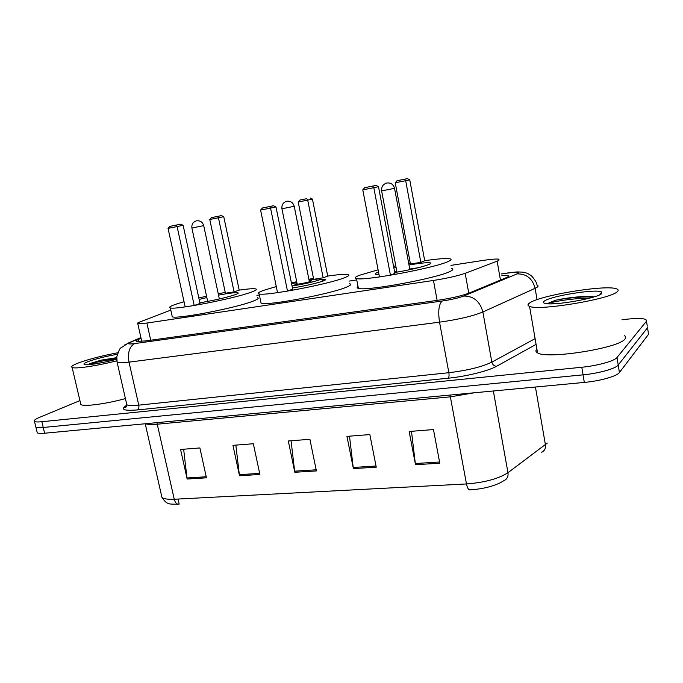 <?xml version="1.0" encoding="UTF-8"?>
<svg xmlns="http://www.w3.org/2000/svg" width="683" height="683" viewBox="0 0 683 683"><rect width="100%" height="100%" fill="white"/><g stroke="black" fill="none" stroke-linecap="round" stroke-linejoin="round"><path stroke-width="1.02" d="M170.818 310.099L139.648 322.052C137.556 322.888 136.933 323.443 137.787 323.699L146.888 323.05L433.457 280.457C447.049 278.305 457.619 275.923 465.174 273.294L497.139 261.179L498.735 260.488L499.017 259.181C496.456 258.78 490.846 259.241 482.189 260.547L450.934 265.38M356.748 279.928L349.141 281.097M259.378 294.962L256.902 295.346M141.065 338.307L138.376 339.477C136.258 340.407 135.644 341.039 136.515 341.372L145.59 340.937L437.444 300.349C451.113 298.309 461.717 295.867 469.255 293.033L507.93 276.957L508.143 275.471L501.843 275.326M621.965 319.772L625.321 319.371C635.745 318.201 642.609 318.235 645.93 319.482L646.502 321.189L616.988 357.533C614.546 361 597.48 365.746 581.796 367.249L41.842 421.727C37.924 422.111 35.473 422.017 34.5 421.445C33.424 420.6 35.14 419.225 39.64 417.322L79.92 400.597M648.295 332.647L648.551 334.269L619.413 372.551L618.209 365.046C615.784 368.607 598.735 373.396 583.06 374.847L43.234 427.481C39.307 427.848 36.856 427.737 35.883 427.14L35.644 426.175L35.883 427.14C36.856 427.737 39.307 427.848 43.234 427.481L583.06 374.847C598.735 373.396 615.784 368.607 618.209 365.046L647.527 327.738L618.209 365.046L616.988 357.533M647.279 326.167L646.502 321.189M161.401 495.013L161.939 497.369C163.715 498.914 167.822 499.538 174.259 499.247C175.164 502.637 176.684 504.327 178.826 504.302L178.476 504.319M500.733 482.54C492.452 486.612 482.172 489.062 469.904 489.882C468.444 489.865 467.3 487.884 466.472 483.948C484.699 482.522 498.53 478.774 507.964 472.704C508.451 476.512 507.162 479.125 504.097 480.533L500.733 482.54M619.413 372.551C617.014 376.205 599.99 381.029 584.315 382.42L44.617 433.227C40.69 433.577 38.239 433.449 37.258 432.826L37.01 431.827M187.168 479.031L180.577 449.465L199.88 447.946L206.454 477.818L187.168 479.031L186.988 477.98L206.223 476.76M353.393 468.606L346.947 436.377L369.844 434.576L376.256 467.172L353.393 468.606L353.213 467.462L376.026 466.019M415.512 464.713L409.16 431.485L433.474 429.573L439.792 463.185L415.512 464.713L415.332 463.526L439.57 461.998M239.502 475.752L232.946 445.342L253.342 443.737L259.881 474.472L239.502 475.752L239.323 474.668L259.651 473.379M294.817 472.277L288.311 440.987L309.903 439.289L316.391 470.929L294.817 472.277L294.638 471.168L316.161 469.802M177.58 504.139L179.159 504.088L178.024 499.051M291.06 440.774L294.638 471.168M235.866 445.111L239.323 474.668M411.473 431.297L415.332 463.526M349.491 436.172L353.213 467.462M183.65 449.226L186.988 477.98M529.436 303.132C538.656 295.577 605.684 284.418 616.518 288.824C618.337 289.455 618.644 290.352 617.441 291.513C611.601 298.958 538.417 311.183 529.547 306.36C527.515 305.6 527.481 304.524 529.436 303.132M624.51 335.703C625.893 336.582 626.063 337.65 625.022 338.922C619.524 348.159 546.699 359.565 537.538 352.838C535.617 351.822 535.395 350.558 536.889 349.039M601.638 293.596C597.642 298.232 553.554 305.882 545.265 303.448C543.19 302.979 542.857 302.219 544.257 301.177C550.165 296.029 597.318 288.465 601.723 292.059L601.638 293.596M594.108 296.874C586.424 295.5 566.779 297.617 555.364 300.289L547.134 303.704M551.138 303.833L558.643 303.44M593.075 297.19C583.675 296.328 565.524 298.121 555.364 300.289M588.866 298.343C574.121 297.984 551.898 301.732 547.57 303.739M321.164 279.449L324.946 279.415C325.97 279.637 325.407 280.158 323.264 280.978C315.751 283.522 305.48 285.844 292.452 287.961M327.703 276.077C338.136 274.575 344.855 274.054 347.852 274.523C349.935 274.95 348.911 275.983 344.778 277.614C329.454 284.068 265.166 296.277 259.164 293.929C257.004 293.391 258.575 292.179 263.877 290.275L276.291 286.561M291.419 282.882L296.712 281.729M308.878 279.27L313.506 278.416M349.653 283.744C351.745 284.248 350.746 285.366 346.64 287.082C331.4 293.869 267.173 305.984 261.102 303.278L260.778 301.698M323.153 277.802L327.712 276.103L312.447 199.086L307.709 200.11L323.153 277.802L314.931 279.099M287.492 291.095L292.691 289.157L275.983 206.932L270.562 208.102L287.492 291.095L277.537 292.631L260.59 210.074L270.562 208.102L269.58 206.573L273.465 205.754L262.46 207.991L269.58 206.573M306.718 198.693L299.939 200.042L306.718 198.693L307.709 200.11L298.206 201.989L313.668 279.262M275.983 206.932L273.465 205.754M262.46 207.991L260.59 210.074M312.447 199.086L310.116 197.976M299.939 200.042L298.206 201.989M309.015 279.987L320.165 278.784C321.189 278.929 320.779 279.356 318.944 280.047C311.858 282.361 302.885 284.324 292.042 285.929M309.186 280.815L311.533 280.713L310.833 281.328C307.726 282.549 296.106 284.751 294.868 284.35L297.02 283.274M291.598 283.761L296.857 282.438M424.698 260.701C437.504 258.848 445.845 258.191 449.721 258.737C451.856 259.13 451.429 260.018 448.432 261.393C435.788 267.821 363.834 281.2 356.483 278.579C354.204 278.075 355.134 276.999 359.284 275.343L378.075 269.811M393.562 266.293L395.781 265.832M408.571 263.356L410.244 263.057M451.489 268.453C453.64 268.94 453.222 269.905 450.242 271.356C437.692 278.169 365.815 291.419 358.396 288.38C356.859 288.004 356.731 287.364 358.02 286.459M408.878 265.004C419.806 263.16 426.866 262.426 430.051 262.801C431.315 263.04 431.007 263.578 429.129 264.415C422.231 267.053 410.765 269.759 394.74 272.526M378.963 274.429L375.898 274.327C374.591 274.045 375.069 273.448 377.332 272.517L378.51 272.073M420.839 262.357L424.706 260.718L409.74 179.817L405.685 180.705L420.839 262.357L410.423 264.005L395.235 182.771L405.685 180.705L404.473 179.253L407.375 178.63L397.019 180.739L404.473 179.253M393.878 267.958L396.089 267.471M390.445 275.215L394.894 273.337L378.493 186.664L373.823 187.688L390.445 275.215L379.441 276.914L362.784 189.874L373.823 187.688L372.585 186.118L375.932 185.4L364.705 187.688L372.585 186.118M378.493 186.664L375.932 185.4M364.705 187.688L362.784 189.874M409.74 179.817L407.375 178.63M397.019 180.739L395.235 182.771M394.637 271.996L396.857 271.51M409.638 269.042L418.244 267.727M409.894 269.657L394.535 188.363M116.827 360.778C97.396 365.832 74.942 369.153 72.133 367.463C70.58 366.575 73.038 364.935 79.501 362.545C90.105 358.84 102.877 355.578 117.826 352.761M116.691 359.215C104.251 362.724 87.518 365.499 84.615 364.568C83.01 364.065 84.453 362.98 88.935 361.298C97.012 358.498 106.463 356.167 117.288 354.315M116.708 357.653L101.161 360.146L91.129 363.194L89.055 364.03L101.033 362.861M125.416 398.573C106.172 403.935 83.796 406.872 80.85 404.541L80.509 403.072M116.691 357.935L101.161 360.146M116.682 359.019C105.165 360.342 95.962 362.016 89.055 364.03M239.195 290.113C247.758 288.883 253.214 288.465 255.553 288.875C257.525 289.319 255.903 290.471 250.687 292.341C233.424 298.77 175.241 310.014 170.332 307.905C168.342 307.35 170.537 306.001 176.931 303.884L184.043 301.732M198.813 297.959L206.556 296.2M218.244 293.758L225.253 292.426M257.371 297.634C259.369 298.164 257.764 299.402 252.565 301.348C235.387 308.076 177.264 319.251 172.295 316.827L172.014 315.546M218.534 295.124C228.779 293.22 235.2 292.426 237.795 292.751C238.948 293.024 237.94 293.716 234.764 294.834C225.586 297.762 213.95 300.409 199.854 302.782M234.09 291.88L239.195 290.13L223.742 216.656L218.449 217.783L234.09 291.88L225.424 293.246L209.766 219.499L218.449 217.783L217.655 216.4L221.446 215.606L211.465 217.638L217.655 216.4M199.137 299.436L206.847 297.557M194.211 305.48L200.017 303.5L183.129 225.296L177.102 226.577L194.211 305.48L185.17 306.872L168.052 228.37L177.102 226.577L176.334 225.091L180.645 224.186L169.871 226.372L176.334 225.091M183.129 225.296L180.645 224.186M169.871 226.372L168.052 228.37M223.742 216.656L221.446 215.606M211.465 217.638L209.766 219.499M203.91 302.108L207.632 301.22M219.311 298.778L223.076 298.104M500.46 280.141L497.139 261.179M468.76 293.229L465.174 273.294M437.129 300.392L433.457 280.457M150.721 340.219L146.888 323.05M140.954 337.803L130.018 342.542C126.978 343.993 128.541 344.334 134.705 343.566L442.26 300.998C451.463 299.624 458.626 297.967 463.74 296.038L518.218 273.413C519.848 272.022 516.058 271.945 506.863 273.191L501.604 273.968M507.563 272.995L507.196 273.046C519.473 271.638 515.11 271.877 522.751 272.15C526.755 273.115 527.054 272.756 531.758 276.145C536.761 281.925 536.736 283.915 537.086 285.238C538.417 285.682 538.4 286.365 537.051 287.287L535.122 288.32L537.06 299.666M501.587 273.874L506.863 273.191M536.087 344.394L496.643 366.233C488.439 370.946 466.352 376.435 448.202 378.211L137.368 409.937C123.486 411.029 119.977 409.441 126.833 405.173M581.796 367.249L584.315 382.42M41.842 421.727L44.617 433.227M517.219 273.892C526.508 273.746 532.484 278.553 535.122 288.32L482.881 311.986L491.828 362.127L535.105 338.657M463.74 296.038C473.575 296.012 479.953 301.331 482.881 311.986C472.738 316.118 458.284 319.516 439.536 322.171L448.859 372.713C467.548 370.434 481.874 366.908 491.828 362.127C492.545 364.765 494.15 366.131 496.643 366.233M442.26 300.998C438.827 304.037 437.914 311.089 439.536 322.171L129.01 362.135L138.777 405.139L448.859 372.713C449.26 375.445 449.047 377.272 448.202 378.211M134.705 343.566C129.394 346.503 127.49 352.684 129.01 362.135C122.667 362.929 118.722 363.032 117.152 362.434L116.904 361.273M126.492 403.252L126.833 404.771C128.464 405.651 132.442 405.779 138.777 405.139C139.161 407.478 138.692 409.074 137.368 409.937M124.349 345.077L130.018 342.542M138.845 341.568L138.376 339.477M493.348 390.983L507.964 472.704L547.288 443.079M541.653 452.248C544.599 450.857 545.862 448.372 545.427 444.795L535.429 387.022M156.894 422.657L174.259 499.247L466.472 483.948L450.37 396.849L157.346 424.186C151.481 424.706 147.571 424.553 145.624 423.716M648.551 334.269L647.527 327.738M474.233 392.785L450.37 396.849L449.969 395.073M281.934 208.767L294.219 206.292C293.067 202.475 290.557 200.793 286.698 201.254C283.138 202.441 281.55 204.96 281.942 208.793L297.216 284.248M381.626 190.916L394.526 188.329C393.382 184.325 390.778 182.549 386.74 183.018C382.984 184.256 381.276 186.903 381.635 190.95L396.977 272.15M191.906 228.011L203.713 225.612C202.561 221.984 200.128 220.396 196.405 220.84C192.99 221.984 191.496 224.383 191.906 228.028L207.675 301.416M141.757 341.389L137.787 323.699M508.348 276.692L508.143 275.471M34.5 421.445L37.258 432.826M140.903 337.564L128.72 342.832L120.9 347.937C120.191 347.638 118.816 350.592 116.784 356.782L117.152 362.434L126.833 404.771C126.492 406.718 125.877 407.657 124.989 407.589C124.075 407.785 124.682 407.051 126.816 405.386M178.553 504.31C169.563 503.738 167.42 505.616 161.939 497.369L145.231 423.75M599.751 294.757L601.723 292.059M529.547 306.36L537.538 352.838M259.164 293.929L261.102 303.278M324.946 279.415L325.091 280.132M320.694 279.134L323.375 280.944M309.382 281.789L294.228 206.317M430.051 262.801L430.247 263.851M356.483 278.579L358.396 288.38M72.133 367.463L80.85 404.541M237.795 292.751L237.94 293.451M170.332 307.905L172.295 316.827M219.354 298.975L203.713 225.638"/></g></svg>
